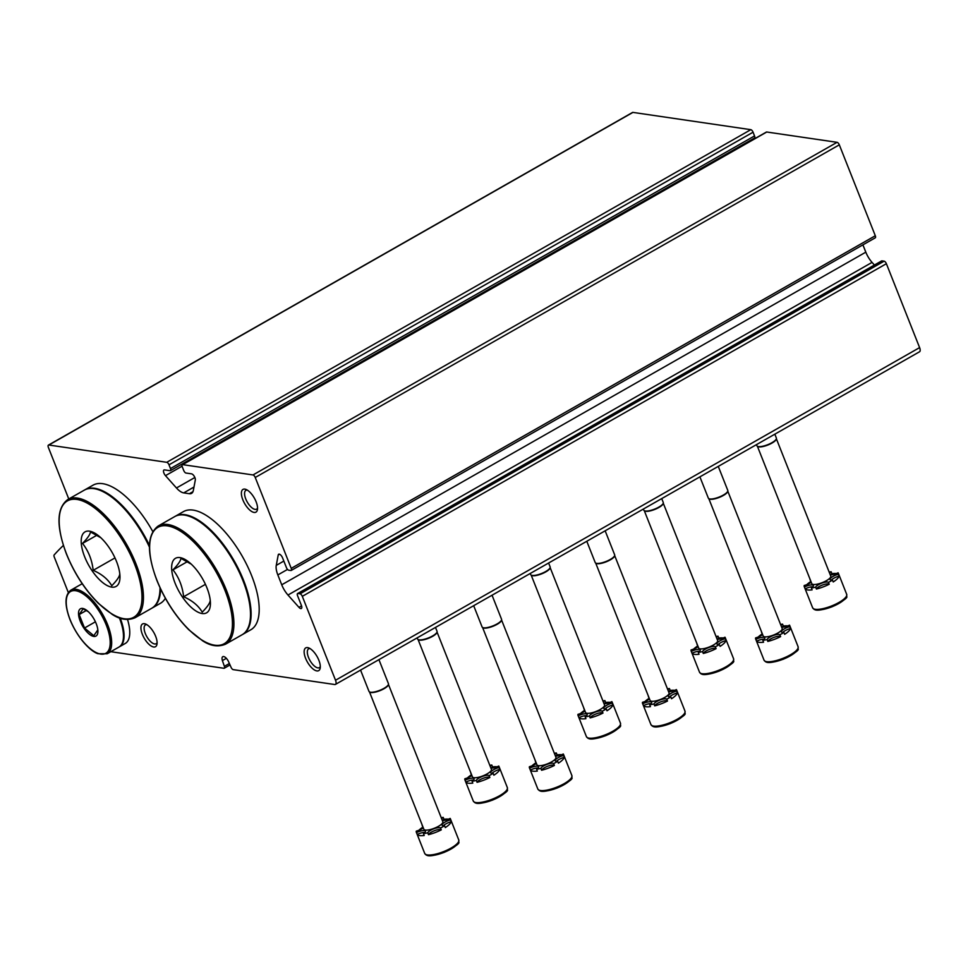 <?xml version="1.0" encoding="UTF-8"?>
<svg xmlns="http://www.w3.org/2000/svg" width="968" height="968" viewBox="0 0 968 968"><rect width="100%" height="100%" fill="white"/><g stroke="black" fill="none" stroke-linecap="round" stroke-linejoin="round"><path stroke-width="1.45" d="M68.317 592.525L54.232 556.939A2.614 1.113 60.3 0 1 54.135 554.966A732.389 311.829 60.3 0 1 63.392 545.444M68.776 498.98L48.4 447.506A3.037 1.295 60.3 0 1 48.436 445.099A3.037 1.295 60.3 0 1 48.872 445.026L166.75 462.305A2.614 1.113 60.3 0 1 169.001 464.834L170.477 468.56A2.614 1.113 60.3 0 1 170.441 470.642A2.614 1.113 60.3 0 1 170.066 470.702L164.524 469.891A3.92 1.67 60.3 0 0 163.967 469.976A3.92 1.67 60.3 0 0 165.48 475.651L176.466 487.981L194.858 477.502M48.436 445.099L632.515 112.469A3.037 1.295 60.3 0 1 632.939 112.397L750.817 129.676A2.614 1.113 60.3 0 1 753.068 132.205L754.544 135.931A2.614 1.113 60.3 0 1 754.52 138.013L170.441 470.642M226.355 658.325L222.386 660.575A6.086 2.589 60.3 0 1 222.785 656.679A6.086 2.589 60.3 0 1 228.472 661.471L231.062 667.315A2.614 1.113 60.3 0 0 233.227 669.638L334.722 684.521A5.227 2.226 60.3 0 0 335.46 684.4A5.227 2.226 60.3 0 0 335.521 680.238L302.306 596.336A2.614 1.113 60.3 0 0 300.056 593.82L297.938 593.505A2.614 1.113 60.3 0 0 297.563 593.566A2.614 1.113 60.3 0 0 297.527 595.635L301.387 605.375A3.92 1.67 60.3 0 1 301.338 608.497A3.92 1.67 60.3 0 1 298.967 607.347L287.98 595.03A15.694 6.679 60.3 0 1 281.736 584.793L277.84 574.931A15.694 6.679 60.3 0 1 276.255 565.385L278.227 554.966A3.92 1.67 60.3 0 1 278.663 554.228A3.92 1.67 60.3 0 1 282.596 557.931L286.455 567.671A2.614 1.113 60.3 0 0 288.706 570.2L290.823 570.503A2.614 1.113 60.3 0 0 291.199 570.454A2.614 1.113 60.3 0 0 291.235 568.373L255.249 477.478A2.614 1.113 60.3 0 0 252.999 474.949L182.674 464.64A2.614 1.113 60.3 0 0 182.299 464.7A2.614 1.113 60.3 0 0 182.262 466.782L183.738 470.509A2.614 1.113 60.3 0 0 185.989 473.037L191.543 473.848A3.92 1.67 60.3 0 1 194.229 476.268A3.92 1.67 60.3 0 1 195.306 480.019L193.334 490.449A15.694 6.679 60.3 0 1 191.555 493.377A15.694 6.679 60.3 0 1 189.329 493.716L183.714 492.894A15.694 6.679 60.3 0 1 176.466 487.981M766.136 132.362A2.614 1.113 60.3 0 1 766.378 132.072A2.614 1.113 60.3 0 1 766.741 132.011L837.066 142.32A2.614 1.113 60.3 0 1 839.316 144.837L875.302 235.744A2.614 1.113 60.3 0 1 875.278 237.813L291.199 570.454M862.911 244.856L865.815 252.164A15.694 6.679 60.3 0 0 872.059 262.388L874.419 265.038M881.4 261.215A2.614 1.113 60.3 0 1 881.63 260.924A2.614 1.113 60.3 0 1 882.005 260.876L884.135 261.178A2.614 1.113 60.3 0 1 886.385 263.707L919.6 347.609A5.227 2.226 60.3 0 1 919.539 351.771L335.46 684.4M222.386 660.575L224.394 666.347A2.614 1.113 60.3 0 1 224.286 668.222A2.614 1.113 60.3 0 1 223.911 668.271L110.8 651.694M142.381 634.367A13.08 5.566 -119.7 0 0 150.839 645.801A13.08 5.566 -119.7 0 0 157.01 644.071A13.08 5.566 -119.7 0 0 153.852 632.588A13.08 5.566 -119.7 0 0 145.587 624.021A13.08 5.566 -119.7 0 0 142.381 634.367M242.835 499.803A13.08 5.566 -119.7 0 0 251.293 511.237A13.08 5.566 -119.7 0 0 257.464 509.507A13.08 5.566 -119.7 0 0 254.306 498.024A13.08 5.566 -119.7 0 0 246.041 489.457A13.08 5.566 -119.7 0 0 242.835 499.803M305.586 658.288A13.08 5.566 -119.7 0 0 314.043 669.723A13.08 5.566 -119.7 0 0 320.214 667.993A13.08 5.566 -119.7 0 0 317.056 656.51A13.08 5.566 -119.7 0 0 308.792 647.943A13.08 5.566 -119.7 0 0 305.586 658.288M310.087 648.596A10.817 4.598 -119.7 0 0 308.647 648.85A10.817 4.598 -119.7 0 0 308.514 657.441A10.817 4.598 -119.7 0 0 319.355 667.642A10.817 4.598 -119.7 0 0 320.299 666.541M247.336 490.111A10.817 4.598 -119.7 0 0 245.908 490.365A10.817 4.598 -119.7 0 0 245.763 498.956A10.817 4.598 -119.7 0 0 256.605 509.156A10.817 4.598 -119.7 0 0 257.548 508.055M146.882 624.675A10.817 4.598 -119.7 0 0 145.442 624.929A10.817 4.598 -119.7 0 0 145.309 633.52A10.817 4.598 -119.7 0 0 156.151 643.72A10.817 4.598 -119.7 0 0 157.094 642.619M810.192 579.602A18.307 5.227 158.4 0 0 810.059 579.687L810.797 581.55A6.97 1.996 158.4 0 1 810.954 581.538M810.797 581.55A18.307 5.227 -21.6 0 0 806.792 584.648M812.648 607.831L814.112 609.392C814.85 609.223 815.359 612.514 832.069 606.779C843.067 601.104 847.944 597.667 846.697 596.469L846.697 594.352A18.307 5.227 -21.6 0 1 831.597 605.956A18.307 5.227 -21.6 0 1 812.648 607.831L804.251 586.62A18.307 5.227 158.4 0 0 804.444 586.983L805.182 588.846A18.307 5.227 -21.6 0 0 812.128 589.863L811.39 588A18.307 5.227 158.4 0 0 815.661 587.177L816.399 589.04A6.97 1.996 158.4 0 1 822.534 585.011A6.97 1.996 158.4 0 1 829.201 584.249A18.307 5.227 -21.6 0 1 816.399 589.04M805.182 588.846A6.97 1.996 158.4 0 1 812.854 586.802M831.282 580.11A6.97 1.996 158.4 0 1 839.075 576.129A18.307 5.227 -21.6 0 1 833.218 581.949L832.48 580.086A18.307 5.227 158.4 0 1 828.463 582.373L829.201 584.249M830.435 574.835A6.97 1.996 158.4 0 1 831.887 573.637A18.307 5.227 -21.6 0 1 836.376 573.54M804.251 586.62A18.307 5.227 158.4 0 1 804.214 585.507A6.97 1.996 158.4 0 0 811.232 582.228M829.165 572.088A18.307 5.227 158.4 0 1 831.149 571.773L831.887 573.637M830.241 574.811A6.97 1.996 158.4 0 0 838.094 572.79A18.307 5.227 158.4 0 1 838.3 573.141A18.307 5.227 158.4 0 1 838.336 574.266L839.075 576.129M804.444 586.983A6.97 1.996 158.4 0 1 813.362 585.519A6.97 1.996 158.4 0 1 811.39 588M815.661 587.177A6.97 1.996 158.4 0 1 821.796 583.147A6.97 1.996 158.4 0 1 828.463 582.373M832.48 580.086A6.97 1.996 158.4 0 1 830.036 579.529A6.97 1.996 158.4 0 1 838.336 574.266M829.564 573.116A6.97 1.996 158.4 0 1 831.149 571.773M776.384 438.794L830.762 576.129A10.2 2.916 158.4 0 1 826.454 580.643A10.2 2.916 158.4 0 1 811.789 583.644L757.412 446.296M756.468 444.639L756.915 445.764A10.466 2.989 -21.6 0 0 757.254 446.175A10.466 2.989 -21.6 0 0 767.745 444.687A10.466 2.989 -21.6 0 0 776.421 438.589A10.466 2.989 -21.6 0 0 776.372 438.056L774.836 434.172M757.472 446.321A10.2 2.916 -21.6 0 0 757.641 446.478A10.2 2.916 -21.6 0 0 767.878 445.014A10.2 2.916 -21.6 0 0 776.336 439.073A10.2 2.916 -21.6 0 0 776.348 438.843M697.081 644.023A18.307 5.227 158.4 0 0 696.948 644.095L697.686 645.971A6.97 1.996 158.4 0 1 697.843 645.946M697.686 645.971A18.307 5.227 -21.6 0 0 693.681 649.068M699.537 672.252L700.989 673.813C701.74 673.643 702.248 676.935 718.958 671.187C729.957 665.524 734.833 662.088 733.587 660.878L733.587 658.772A18.307 5.227 -21.6 0 1 718.486 670.376A18.307 5.227 -21.6 0 1 699.537 672.252L691.14 651.04A18.307 5.227 158.4 0 0 691.333 651.391L692.072 653.255A18.307 5.227 -21.6 0 0 699.017 654.283L698.279 652.42A18.307 5.227 158.4 0 0 702.55 651.597L703.288 653.46A6.97 1.996 158.4 0 1 709.423 649.431A6.97 1.996 158.4 0 1 716.078 648.657A18.307 5.227 -21.6 0 1 703.288 653.46M692.072 653.255A6.97 1.996 158.4 0 1 699.743 651.21M718.171 644.531A6.97 1.996 158.4 0 1 725.964 640.55A18.307 5.227 -21.6 0 1 720.107 646.37L719.369 644.506A18.307 5.227 158.4 0 1 715.34 646.793L716.078 648.657M717.324 639.255A6.97 1.996 158.4 0 1 718.776 638.057A18.307 5.227 -21.6 0 1 723.265 637.96M691.14 651.04A18.307 5.227 158.4 0 1 691.104 649.915A6.97 1.996 158.4 0 0 698.122 646.648M716.042 636.508A18.307 5.227 158.4 0 1 718.038 636.194L718.776 638.057M717.131 639.231A6.97 1.996 158.4 0 0 724.984 637.21A18.307 5.227 158.4 0 1 725.189 637.561A18.307 5.227 158.4 0 1 725.226 638.686L725.964 640.55M691.333 651.391A6.97 1.996 158.4 0 1 700.251 649.927A6.97 1.996 158.4 0 1 698.279 652.42M702.55 651.597A6.97 1.996 158.4 0 1 708.685 647.568A6.97 1.996 158.4 0 1 715.34 646.793M719.369 644.506A6.97 1.996 158.4 0 1 716.913 643.95A6.97 1.996 158.4 0 1 725.226 638.686M716.453 637.537A6.97 1.996 158.4 0 1 718.038 636.194M663.274 503.203L717.651 640.55A10.2 2.916 158.4 0 1 713.331 645.063A10.2 2.916 158.4 0 1 698.678 648.052L644.301 510.717M643.357 509.047L643.805 510.172A10.466 2.989 -21.6 0 0 644.144 510.596A10.466 2.989 -21.6 0 0 654.634 509.107A10.466 2.989 -21.6 0 0 663.31 503.009A10.466 2.989 -21.6 0 0 663.261 502.477L661.725 498.593M644.361 510.741A10.2 2.916 -21.6 0 0 644.531 510.898A10.2 2.916 -21.6 0 0 654.767 509.434A10.2 2.916 -21.6 0 0 663.225 503.493A10.2 2.916 -21.6 0 0 663.237 503.263M583.97 708.443A18.307 5.227 158.4 0 0 583.837 708.515L584.575 710.379A6.97 1.996 158.4 0 1 584.732 710.367M584.575 710.379A18.307 5.227 -21.6 0 0 580.57 713.476M586.426 736.672L587.879 738.221C588.629 738.064 589.137 741.355 605.835 735.607C616.846 729.945 621.722 726.508 620.476 725.298L620.464 723.193A18.307 5.227 -21.6 0 1 605.375 734.797A18.307 5.227 -21.6 0 1 586.426 736.672L578.029 715.461A18.307 5.227 158.4 0 0 578.223 715.812L578.961 717.675A18.307 5.227 -21.6 0 0 585.906 718.692L585.168 716.828A18.307 5.227 158.4 0 0 589.427 716.017L590.165 717.881A6.97 1.996 158.4 0 1 596.312 713.852A6.97 1.996 158.4 0 1 602.967 713.077A18.307 5.227 -21.6 0 1 590.165 717.881M578.961 717.675A6.97 1.996 158.4 0 1 586.62 715.63M605.061 708.951A6.97 1.996 158.4 0 1 612.853 704.97A18.307 5.227 -21.6 0 1 606.996 710.79L606.258 708.927A18.307 5.227 158.4 0 1 602.229 711.214L602.967 713.077M604.213 703.675A6.97 1.996 158.4 0 1 605.665 702.465A18.307 5.227 -21.6 0 1 610.155 702.381M578.029 715.461A18.307 5.227 158.4 0 1 577.981 714.336A6.97 1.996 158.4 0 0 584.999 711.056M602.931 700.929A18.307 5.227 158.4 0 1 604.927 700.602L605.665 702.465M604.008 703.651A6.97 1.996 158.4 0 0 611.873 701.631A18.307 5.227 158.4 0 1 612.066 701.981A18.307 5.227 158.4 0 1 612.115 703.107L612.853 704.97M578.223 715.812A6.97 1.996 158.4 0 1 587.14 714.348A6.97 1.996 158.4 0 1 585.168 716.828M589.427 716.017A6.97 1.996 158.4 0 1 595.574 711.988A6.97 1.996 158.4 0 1 602.229 711.214M606.258 708.927A6.97 1.996 158.4 0 1 603.802 708.37A6.97 1.996 158.4 0 1 612.115 703.107M603.342 701.957A6.97 1.996 158.4 0 1 604.927 700.602M550.151 567.623L604.528 704.97A10.2 2.916 158.4 0 1 600.221 709.484A10.2 2.916 158.4 0 1 585.567 712.472L531.19 575.137M530.246 573.467L530.694 574.593A10.466 2.989 -21.6 0 0 531.021 575.016A10.466 2.989 -21.6 0 0 541.523 573.516A10.466 2.989 -21.6 0 0 550.187 567.429A10.466 2.989 -21.6 0 0 550.151 566.897L548.614 563.013M531.25 575.149A10.2 2.916 -21.6 0 0 531.42 575.307A10.2 2.916 -21.6 0 0 541.656 573.855A10.2 2.916 -21.6 0 0 550.102 567.913A10.2 2.916 -21.6 0 0 550.126 567.684M470.847 772.851A18.307 5.227 158.4 0 0 470.726 772.936L471.464 774.799A6.97 1.996 158.4 0 1 471.622 774.787M471.464 774.799A18.307 5.227 -21.6 0 0 467.459 777.897M473.304 801.093L474.768 802.641C475.518 802.472 476.014 805.775 492.724 800.028C503.735 794.365 508.611 790.929 507.365 789.719L507.353 787.601A18.307 5.227 -21.6 0 1 492.252 799.205A18.307 5.227 -21.6 0 1 473.304 801.093L464.906 779.881A18.307 5.227 158.4 0 0 465.112 780.232L465.85 782.096A18.307 5.227 -21.6 0 0 472.795 783.112L472.057 781.249A18.307 5.227 158.4 0 0 476.316 780.438L477.055 782.301A6.97 1.996 158.4 0 1 483.201 778.272A6.97 1.996 158.4 0 1 489.856 777.498A18.307 5.227 -21.6 0 1 477.055 782.301M465.85 782.096A6.97 1.996 158.4 0 1 473.509 780.051M491.938 773.371A6.97 1.996 158.4 0 1 499.73 769.379A18.307 5.227 -21.6 0 1 493.886 775.199L493.148 773.335A18.307 5.227 158.4 0 1 489.118 775.634L489.856 777.498M491.091 768.096A6.97 1.996 158.4 0 1 492.555 766.886A18.307 5.227 -21.6 0 1 497.044 766.801M464.906 779.881A18.307 5.227 158.4 0 1 464.87 778.756A6.97 1.996 158.4 0 0 471.888 775.477M489.82 765.349A18.307 5.227 158.4 0 1 491.817 765.022L492.555 766.886M490.897 768.072A6.97 1.996 158.4 0 0 498.762 766.039A18.307 5.227 158.4 0 1 498.956 766.402A18.307 5.227 158.4 0 1 498.992 767.515L499.73 769.379M465.112 780.232A6.97 1.996 158.4 0 1 474.03 778.768A6.97 1.996 158.4 0 1 472.057 781.249M476.316 780.438A6.97 1.996 158.4 0 1 482.463 776.409A6.97 1.996 158.4 0 1 489.118 775.634M493.148 773.335A6.97 1.996 158.4 0 1 490.691 772.791A6.97 1.996 158.4 0 1 498.992 767.515M490.231 766.378A6.97 1.996 158.4 0 1 491.817 765.022M437.04 632.043L491.417 769.379A10.2 2.916 158.4 0 1 487.11 773.892A10.2 2.916 158.4 0 1 472.444 776.893L418.079 639.558M417.135 637.888L417.583 639.013A10.466 2.989 -21.6 0 0 417.91 639.437A10.466 2.989 -21.6 0 0 428.401 637.936A10.466 2.989 -21.6 0 0 437.076 631.85A10.466 2.989 -21.6 0 0 437.04 631.305L435.503 627.433M418.14 639.57A10.2 2.916 -21.6 0 0 418.309 639.727A10.2 2.916 -21.6 0 0 428.534 638.275A10.2 2.916 -21.6 0 0 436.991 632.334A10.2 2.916 -21.6 0 0 437.016 632.104M761.598 631.971A18.307 5.227 158.4 0 0 761.477 632.056L762.215 633.919A6.97 1.996 158.4 0 1 762.373 633.907M762.215 633.919A18.307 5.227 -21.6 0 0 758.21 637.017M764.055 660.212L765.519 661.761C766.269 661.592 766.765 664.895 783.475 659.148C794.486 653.485 799.362 650.048 798.116 648.838L798.104 646.733A18.307 5.227 -21.6 0 1 783.003 658.325A18.307 5.227 -21.6 0 1 764.055 660.212L755.657 639.001A18.307 5.227 158.4 0 0 755.863 639.352L756.601 641.215A18.307 5.227 -21.6 0 0 763.546 642.232L762.808 640.368A18.307 5.227 158.4 0 0 767.067 639.558L767.805 641.421A6.97 1.996 158.4 0 1 773.952 637.392A6.97 1.996 158.4 0 1 780.607 636.617A18.307 5.227 -21.6 0 1 767.805 641.421M756.601 641.215A6.97 1.996 158.4 0 1 764.26 639.17M782.688 632.491A6.97 1.996 158.4 0 1 790.481 628.498A18.307 5.227 -21.6 0 1 784.637 634.318L783.899 632.455A18.307 5.227 158.4 0 1 779.869 634.754L780.607 636.617M781.841 627.216A6.97 1.996 158.4 0 1 783.306 626.006A18.307 5.227 -21.6 0 1 787.795 625.921M755.657 639.001A18.307 5.227 158.4 0 1 755.621 637.876A6.97 1.996 158.4 0 0 762.639 634.597M780.571 624.469A18.307 5.227 158.4 0 1 782.567 624.142L783.306 626.006M781.648 627.191A6.97 1.996 158.4 0 0 789.513 625.159A18.307 5.227 158.4 0 1 789.707 625.522A18.307 5.227 158.4 0 1 789.743 626.635L790.481 628.498M755.863 639.352A6.97 1.996 158.4 0 1 764.78 637.888A6.97 1.996 158.4 0 1 762.808 640.368M767.067 639.558A6.97 1.996 158.4 0 1 773.214 635.528A6.97 1.996 158.4 0 1 779.869 634.754M783.899 632.455A6.97 1.996 158.4 0 1 781.442 631.91A6.97 1.996 158.4 0 1 789.743 626.635M780.982 625.497A6.97 1.996 158.4 0 1 782.567 624.142M727.791 491.163L782.168 628.498A10.2 2.916 158.4 0 1 777.861 633.011A10.2 2.916 158.4 0 1 763.195 636.012L708.83 498.677M699.9 476.849L708.334 498.133A10.466 2.989 -21.6 0 0 708.661 498.556A10.466 2.989 -21.6 0 0 719.151 497.056A10.466 2.989 -21.6 0 0 727.827 490.97A10.466 2.989 -21.6 0 0 727.791 490.425L718.268 466.394M708.891 498.689A10.2 2.916 -21.6 0 0 709.06 498.847A10.2 2.916 -21.6 0 0 719.284 497.395A10.2 2.916 -21.6 0 0 727.742 491.454A10.2 2.916 -21.6 0 0 727.767 491.224M648.487 696.391A18.307 5.227 158.4 0 0 648.366 696.476L649.105 698.339A6.97 1.996 158.4 0 1 649.25 698.327M649.105 698.339A18.307 5.227 -21.6 0 0 645.087 701.437M650.944 724.621L652.408 726.181C653.158 726.012 653.654 729.315 670.364 723.568C681.363 717.905 686.251 714.469 685.005 713.259L684.993 711.141A18.307 5.227 -21.6 0 1 669.892 722.745A18.307 5.227 -21.6 0 1 650.944 724.621L642.546 703.421A18.307 5.227 158.4 0 0 642.752 703.772L643.49 705.636A18.307 5.227 -21.6 0 0 650.435 706.652L649.697 704.789A18.307 5.227 158.4 0 0 653.957 703.978L654.695 705.841A6.97 1.996 158.4 0 1 660.829 701.812A6.97 1.996 158.4 0 1 667.496 701.038A18.307 5.227 -21.6 0 1 654.695 705.841M643.49 705.636A6.97 1.996 158.4 0 1 651.149 703.591M669.578 696.912A6.97 1.996 158.4 0 1 677.37 692.919A18.307 5.227 -21.6 0 1 671.526 698.739L670.788 696.875A18.307 5.227 158.4 0 1 666.758 699.174L667.496 701.038M668.731 691.624A6.97 1.996 158.4 0 1 670.195 690.426A18.307 5.227 -21.6 0 1 674.684 690.341M642.546 703.421A18.307 5.227 158.4 0 1 642.51 702.296A6.97 1.996 158.4 0 0 649.528 699.017M667.46 688.877A18.307 5.227 158.4 0 1 669.457 688.563L670.195 690.426M668.537 691.612A6.97 1.996 158.4 0 0 676.402 689.579A18.307 5.227 158.4 0 1 676.596 689.93A18.307 5.227 158.4 0 1 676.632 691.055L677.37 692.919M642.752 703.772A6.97 1.996 158.4 0 1 651.658 702.308A6.97 1.996 158.4 0 1 649.697 704.789M653.957 703.978A6.97 1.996 158.4 0 1 660.091 699.949A6.97 1.996 158.4 0 1 666.758 699.174M670.788 696.875A6.97 1.996 158.4 0 1 668.331 696.319A6.97 1.996 158.4 0 1 676.632 691.055M667.872 689.918A6.97 1.996 158.4 0 1 669.457 688.563M614.68 555.584L669.057 692.919A10.2 2.916 158.4 0 1 664.75 697.432A10.2 2.916 158.4 0 1 650.085 700.433L595.707 563.098M586.789 541.269L595.211 562.553A10.466 2.989 -21.6 0 0 595.55 562.977A10.466 2.989 -21.6 0 0 606.041 561.476A10.466 2.989 -21.6 0 0 614.716 555.378A10.466 2.989 -21.6 0 0 614.668 554.846L605.157 530.815M595.768 563.11A10.2 2.916 -21.6 0 0 595.949 563.267A10.2 2.916 -21.6 0 0 606.174 561.815A10.2 2.916 -21.6 0 0 614.632 555.874A10.2 2.916 -21.6 0 0 614.644 555.632M535.377 760.812A18.307 5.227 158.4 0 0 535.256 760.896L535.994 762.76A6.97 1.996 158.4 0 1 536.139 762.748M535.994 762.76A18.307 5.227 -21.6 0 0 531.976 765.857M537.833 789.041L539.297 790.602C540.047 790.433 540.543 793.724 557.253 787.988C568.252 782.313 573.129 778.877 571.894 777.679L571.882 775.562A18.307 5.227 -21.6 0 1 556.781 787.165A18.307 5.227 -21.6 0 1 537.833 789.041L529.436 767.83A18.307 5.227 158.4 0 0 529.629 768.193L530.367 770.056A18.307 5.227 -21.6 0 0 537.325 771.072L536.587 769.209A18.307 5.227 158.4 0 0 540.846 768.386L541.584 770.25A6.97 1.996 158.4 0 1 547.719 766.22A6.97 1.996 158.4 0 1 554.386 765.458A18.307 5.227 -21.6 0 1 541.584 770.25M530.367 770.056A6.97 1.996 158.4 0 1 538.039 768.011M556.467 761.32A6.97 1.996 158.4 0 1 564.259 757.339A18.307 5.227 -21.6 0 1 558.403 763.159L557.665 761.296A18.307 5.227 158.4 0 1 553.648 763.583L554.386 765.458M555.62 756.044A6.97 1.996 158.4 0 1 557.072 754.846A18.307 5.227 -21.6 0 1 561.573 754.762M529.436 767.83A18.307 5.227 158.4 0 1 529.399 766.716A6.97 1.996 158.4 0 0 536.417 763.437M554.349 753.298A18.307 5.227 158.4 0 1 556.334 752.983L557.072 754.846M555.426 756.02A6.97 1.996 158.4 0 0 563.279 753.999A18.307 5.227 158.4 0 1 563.485 754.35A18.307 5.227 158.4 0 1 563.521 755.476L564.259 757.339M529.629 768.193A6.97 1.996 158.4 0 1 538.547 766.729A6.97 1.996 158.4 0 1 536.587 769.209M540.846 768.386A6.97 1.996 158.4 0 1 546.981 764.357A6.97 1.996 158.4 0 1 553.648 763.583M557.665 761.296A6.97 1.996 158.4 0 1 555.221 760.739A6.97 1.996 158.4 0 1 563.521 755.476M554.749 754.326A6.97 1.996 158.4 0 1 556.334 752.983M501.569 620.004L555.947 757.339A10.2 2.916 158.4 0 1 551.639 761.852A10.2 2.916 158.4 0 1 536.974 764.853L482.596 627.506M473.679 605.69L482.1 626.974A10.466 2.989 -21.6 0 0 482.439 627.385A10.466 2.989 -21.6 0 0 492.93 625.897A10.466 2.989 -21.6 0 0 501.606 619.798A10.466 2.989 -21.6 0 0 501.557 619.266L492.046 595.223M482.657 627.53A10.2 2.916 -21.6 0 0 482.826 627.688A10.2 2.916 -21.6 0 0 493.063 626.235A10.2 2.916 -21.6 0 0 501.521 620.282A10.2 2.916 -21.6 0 0 501.533 620.052M422.266 825.232A18.307 5.227 158.4 0 0 422.133 825.305L422.871 827.18A6.97 1.996 158.4 0 1 423.028 827.156M422.871 827.18A18.307 5.227 -21.6 0 0 418.866 830.278M424.722 853.461L426.186 855.022C426.924 854.853 427.433 858.144 444.143 852.397C455.141 846.734 460.018 843.297 458.771 842.087L458.771 839.982A18.307 5.227 -21.6 0 1 443.671 851.586A18.307 5.227 -21.6 0 1 424.722 853.461L416.325 832.25A18.307 5.227 158.4 0 0 416.518 832.601L417.256 834.476A18.307 5.227 -21.6 0 0 424.202 835.493L423.464 833.63A18.307 5.227 158.4 0 0 427.735 832.807L428.473 834.67A6.97 1.996 158.4 0 1 434.608 830.641A6.97 1.996 158.4 0 1 441.275 829.866A18.307 5.227 -21.6 0 1 428.473 834.67M417.256 834.476A6.97 1.996 158.4 0 1 424.928 832.42M443.356 825.74A6.97 1.996 158.4 0 1 451.149 821.759A18.307 5.227 -21.6 0 1 445.292 827.58L444.554 825.716A18.307 5.227 158.4 0 1 440.525 828.003L441.275 829.866M442.509 820.465A6.97 1.996 158.4 0 1 443.961 819.267A18.307 5.227 -21.6 0 1 448.45 819.17M416.325 832.25A18.307 5.227 158.4 0 1 416.288 831.125A6.97 1.996 158.4 0 0 423.306 827.858M441.239 817.718A18.307 5.227 158.4 0 1 443.223 817.403L443.961 819.267M442.315 820.44A6.97 1.996 158.4 0 0 450.168 818.42A18.307 5.227 158.4 0 1 450.374 818.771A18.307 5.227 158.4 0 1 450.41 819.896L451.149 821.759M416.518 832.601A6.97 1.996 158.4 0 1 425.436 831.149A6.97 1.996 158.4 0 1 423.464 833.63M427.735 832.807A6.97 1.996 158.4 0 1 433.87 828.777A6.97 1.996 158.4 0 1 440.525 828.003M444.554 825.716A6.97 1.996 158.4 0 1 442.098 825.159A6.97 1.996 158.4 0 1 450.41 819.896M441.638 818.746A6.97 1.996 158.4 0 1 443.223 817.403M388.458 684.424L442.836 821.759A10.2 2.916 158.4 0 1 438.516 826.273A10.2 2.916 158.4 0 1 423.863 829.261L369.486 691.926M360.568 670.11L368.989 691.382A10.466 2.989 -21.6 0 0 369.328 691.805A10.466 2.989 -21.6 0 0 379.819 690.317A10.466 2.989 -21.6 0 0 388.495 684.219A10.466 2.989 -21.6 0 0 388.446 683.686L378.924 659.644M369.546 691.951A10.2 2.916 -21.6 0 0 369.716 692.108A10.2 2.916 -21.6 0 0 379.952 690.644A10.2 2.916 -21.6 0 0 388.41 684.703A10.2 2.916 -21.6 0 0 388.422 684.473M175.111 583.232A31.387 13.358 60.3 0 1 173.962 559.564A31.387 13.358 60.3 0 1 191.507 564.368A31.387 13.358 60.3 0 1 209.499 595.973A31.387 13.358 60.3 0 1 210.358 601.564A31.387 13.358 60.3 0 1 197.617 611.97A31.387 13.358 60.3 0 1 175.111 583.232M210.177 600.656C209.947 603.112 207.297 606.948 202.227 612.163C198.464 605.678 192.269 600.547 183.63 596.76C182.48 586.39 178.923 577.424 172.982 569.849C178.027 564.659 180.677 560.823 180.919 558.342L190.406 563.715M158.207 525.999L174.797 516.549A68.002 28.955 60.3 0 1 233.615 561.319A68.002 28.955 60.3 0 1 242.109 634.742L225.52 644.192A68.002 28.955 60.3 0 0 217.026 570.757A68.002 28.955 60.3 0 0 158.207 525.999C146.991 534.493 146.567 552.668 156.925 580.497C164.826 599.882 175.474 616.326 188.869 629.829L202.554 640.755C210.528 646.067 218.187 647.205 225.52 644.192M175.111 516.38A68.002 28.955 60.3 0 1 175.414 516.198A68.002 28.955 60.3 0 1 234.232 560.968A68.002 28.955 60.3 0 1 242.726 634.391A68.002 28.955 60.3 0 1 242.411 634.56M175.414 516.198L183.496 511.588A68.002 28.955 60.3 0 1 242.315 556.358A68.002 28.955 60.3 0 1 250.809 629.781L242.726 634.391M205.434 584.345L183.63 596.76M187.332 561.682L172.982 569.849M84.664 556.794A31.387 13.358 60.3 0 1 83.502 533.138A31.387 13.358 60.3 0 1 101.047 537.942A31.387 13.358 60.3 0 1 119.052 569.547A31.387 13.358 60.3 0 1 119.911 575.137A31.387 13.358 60.3 0 1 107.158 585.543A31.387 13.358 60.3 0 1 84.664 556.794M119.717 574.23C119.487 576.674 116.838 580.51 111.78 585.737C108.005 579.251 101.809 574.109 93.182 570.333C92.02 559.964 88.475 550.986 82.522 543.423C87.568 538.22 90.218 534.384 90.46 531.916L99.958 537.288M67.748 499.561C56.543 508.067 56.108 526.241 66.465 554.071C74.367 573.455 85.015 589.899 98.421 603.403L112.106 614.329C120.08 619.629 127.728 620.778 135.06 617.753A68.002 28.955 60.3 0 0 126.566 544.331A68.002 28.955 60.3 0 0 67.748 499.561L84.337 490.123A68.002 28.955 60.3 0 1 149.435 547.126M160.01 587.733A68.002 28.955 60.3 0 1 151.649 608.315L135.06 617.753M84.652 489.941A68.002 28.955 60.3 0 1 84.954 489.772A68.002 28.955 60.3 0 1 149.459 545.492M160.615 589.016A68.002 28.955 60.3 0 1 152.266 607.952A68.002 28.955 60.3 0 1 151.952 608.134M84.954 489.772L93.049 485.162A68.002 28.955 60.3 0 1 152.787 531.565M165.359 598.272A68.002 28.955 60.3 0 1 160.361 603.354L152.266 607.952M114.986 557.919L93.182 570.333M96.885 535.244L82.522 543.423M80.259 621.25A15.694 6.679 60.3 0 1 79.678 609.416A15.694 6.679 60.3 0 1 88.451 611.824A15.694 6.679 60.3 0 1 97.453 627.627A15.694 6.679 60.3 0 1 97.877 630.422A15.694 6.679 60.3 0 1 91.5 635.625A15.694 6.679 60.3 0 1 80.259 621.25M97.78 629.962L93.811 635.722L84.518 628.014L79.182 614.559L83.151 608.811L87.907 611.498M119.391 617.923A36.615 15.597 60.3 0 1 118.955 647.06L107.158 653.775A36.615 15.597 60.3 0 0 102.584 614.232A36.615 15.597 60.3 0 0 70.918 590.129C64.711 594.8 64.408 604.649 70.023 619.689C78.045 639.158 91.161 651.706 97.986 653.727L107.158 653.775M120.262 618.225A36.615 15.597 60.3 0 1 119.572 646.709A36.615 15.597 60.3 0 1 119.258 646.866M127.546 619.58A36.615 15.597 60.3 0 1 125.259 643.466L119.572 646.709M95.408 621.807L84.518 628.014M86.37 610.469L79.182 614.559M48.872 445.026L632.939 112.397M166.75 462.305L750.817 129.676M169.001 464.834L753.068 132.205M170.477 468.56L754.544 135.931M165.48 475.651L182.081 466.201M183.714 492.894L193.975 487.049M189.329 493.716L192.995 491.635M182.674 464.64L766.741 132.011M252.999 474.949L837.066 142.32M255.249 477.478L839.316 144.837M291.235 568.373L875.302 235.744M278.227 554.966L279.522 554.216M276.255 565.385L283.842 561.065M277.84 574.931L287.532 569.414M281.736 584.793L865.815 252.164M287.98 595.03L872.059 262.388M298.967 607.347L301.568 605.871M297.938 593.505L882.005 260.876M300.056 593.82L884.135 261.178M302.306 596.336L886.385 263.707M335.521 680.238L919.6 347.609M224.394 666.347L229.368 663.504M814.911 609.223A17 4.852 -21.6 0 0 831.923 606.779A17 4.852 -21.6 0 0 846.008 596.917M701.788 673.643A17 4.852 -21.6 0 0 718.813 671.187A17 4.852 -21.6 0 0 732.885 661.338M588.677 738.064A17 4.852 -21.6 0 0 605.69 735.607A17 4.852 -21.6 0 0 619.774 725.758M475.566 802.484A17 4.852 -21.6 0 0 492.579 800.028A17 4.852 -21.6 0 0 506.663 790.166M766.317 661.604A17 4.852 -21.6 0 0 783.33 659.148A17 4.852 -21.6 0 0 797.414 649.286M653.206 726.024A17 4.852 -21.6 0 0 670.219 723.568A17 4.852 -21.6 0 0 684.303 713.706M540.096 790.445A17 4.852 -21.6 0 0 557.108 787.988A17 4.852 -21.6 0 0 571.193 778.127M426.985 854.853A17 4.852 -21.6 0 0 443.997 852.397A17 4.852 -21.6 0 0 458.082 842.547M157.07 580.582A66.961 28.508 60.3 0 1 187.562 536.381A66.961 28.508 60.3 0 1 228.484 639.727A66.961 28.508 60.3 0 1 157.07 580.582M66.61 554.156A66.961 28.508 60.3 0 1 97.102 509.942A66.961 28.508 60.3 0 1 138.025 613.288A66.961 28.508 60.3 0 1 66.61 554.156M70.168 619.774A35.574 15.149 60.3 0 1 86.37 596.288A35.574 15.149 60.3 0 1 108.101 651.186A35.574 15.149 60.3 0 1 70.168 619.774M182.299 464.7L766.378 132.072M297.563 593.566L881.63 260.924M224.286 668.222L230.009 664.955M846.697 594.352L838.3 573.141M733.587 658.772L725.189 637.561M620.464 723.193L612.066 701.981M507.353 787.601L498.956 766.402M798.104 646.733L789.707 625.522M684.993 711.141L676.596 689.93M571.882 775.562L563.485 754.35M458.771 839.982L450.374 818.771M70.918 590.129L82.195 583.704"/></g></svg>

